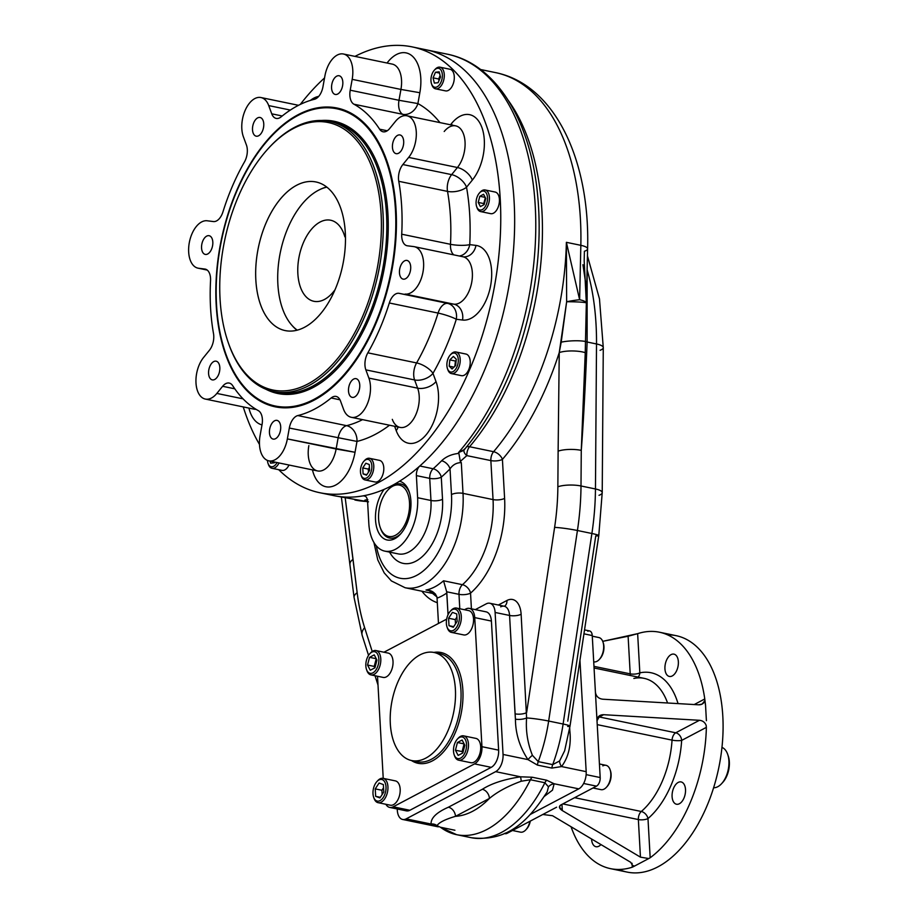 <?xml version="1.0" encoding="UTF-8"?>
<svg xmlns="http://www.w3.org/2000/svg" width="918" height="918" viewBox="0 0 918 918"><rect width="100%" height="100%" fill="white"/><g stroke="black" fill="none" stroke-linecap="round" stroke-linejoin="round"><path stroke-width="1.38" d="M399.525 481.261A30.007 17.04 101.7 0 1 408.028 520.827A30.007 17.04 101.7 0 1 380.373 535.412A30.007 17.04 101.7 0 1 384.091 489.409A30.007 17.04 101.7 0 0 377.436 529.847A30.007 17.04 101.7 0 0 400.328 534.253L400.328 534.253A30.007 17.04 101.7 0 0 409.141 491.704L409.141 491.704A30.007 17.04 101.7 0 0 399.525 481.261M419.044 48.677A227.653 129.266 101.7 0 1 514.654 220.32A227.653 129.266 101.7 0 1 419.813 466A8.273 4.705 101.7 0 0 416.382 475.604L417.621 497.717A41.39 23.501 101.7 0 1 395.383 549.32A41.39 23.501 101.7 0 1 368.818 523.478L367.579 501.366A8.273 4.705 101.7 0 0 363.31 495.823L365.364 496.248L363.31 495.823A227.653 129.266 101.7 0 1 326.888 493.85M388.234 489.696A27.597 15.663 101.7 0 1 393.719 485.186A27.597 15.663 101.7 0 1 409.462 492.702A27.597 15.663 101.7 0 0 388.635 489.248L387.844 490.109A26.209 14.883 101.7 0 1 409.508 502.616A26.209 14.883 101.7 0 1 387.511 536.089A26.209 14.883 101.7 0 1 385.135 493.609A26.209 14.883 101.7 0 1 409.508 502.616A26.209 14.883 101.7 0 1 398.251 533.369A26.209 14.883 101.7 0 1 380.155 527.276A26.209 14.883 101.7 0 1 387.844 490.109M380.155 527.276L380.534 528.366A27.597 15.663 101.7 0 0 401.028 533.461A27.597 15.663 101.7 0 1 380.35 527.804M489.776 603.241A13.793 7.837 101.7 0 1 495.112 612.455L509.57 615.45L515.434 719.173A8.273 2.765 175.5 0 0 526.599 717.956C525.635 730.739 527.575 743.201 532.406 755.307L538.246 761.619A8.273 4.705 101.7 0 0 537.432 765.096L527.965 759.611C519.691 747.045 515.514 733.574 515.434 719.173L515.078 713.837A8.273 2.892 176.8 0 0 526.622 712.632A8.273 2.892 176.8 0 1 515.078 713.837L509.57 615.45A13.793 7.837 -78.3 0 0 504.234 606.236L489.776 603.241A13.793 7.837 101.7 0 0 486.265 603.837L475.317 609.621L486.265 603.837A13.793 7.837 101.7 0 1 495.112 612.455L503.053 754.447L527.965 759.611L537.432 765.096L551.89 768.091A8.273 4.705 101.7 0 1 552.705 764.614L559.624 760.942A8.273 5.439 48.8 0 0 561.552 766.564C568.644 756.994 571.386 744.946 569.803 730.43L569.711 728.008L569.803 730.43A8.273 3.006 -1.9 0 1 569.332 730.303A8.273 3.006 -1.9 0 0 569.803 730.43C571.386 744.946 568.644 756.994 561.552 766.564L586.177 771.659A13.793 7.837 101.7 0 1 578.776 788.86L530.375 814.404L578.776 788.86L554.139 783.765L552.475 790.168L544.42 796.319L552.475 790.168L554.139 783.765L578.776 788.86A13.793 7.837 101.7 0 0 586.177 771.659L579.958 660.249L586.177 771.659L561.552 766.564L551.89 768.091A8.273 4.705 101.7 0 1 552.705 764.614L538.246 761.619A118.651 67.381 -78.3 0 0 548.654 721.043A16.558 1.297 -171.4 0 0 526.599 717.956L521.126 614.257A22.078 12.531 -78.3 0 0 506.954 600.475L498.348 605.019L506.954 600.475A8.273 6.174 62.2 0 1 504.418 606.259A8.273 6.174 62.2 0 0 506.954 600.475A22.078 12.531 -78.3 0 1 521.126 614.257A8.273 2.892 176.8 0 1 509.57 615.45A13.793 7.837 -78.3 0 0 504.234 606.236A13.793 7.837 -78.3 0 0 500.712 606.832M547.185 791.832L548.459 786.852L547.185 791.844C528.481 820.646 507.849 842.254 471.095 837.675L456.636 834.68A118.651 67.381 -78.3 0 0 530.432 779.749L521.24 781.218C507.826 786.152 497.223 791.89 489.432 798.43A102.093 57.972 -78.3 0 1 455.5 816.332A8.273 6.174 -117.8 0 0 448.397 807.209A8.273 6.174 -117.8 0 1 455.5 816.332C445.138 819.372 438.976 822.482 437.025 825.672A8.273 7.608 147.5 0 0 431.081 824.031A8.273 7.608 147.5 0 1 437.025 825.672L440.456 827.244A118.651 67.381 -78.3 0 0 456.636 834.68A118.651 67.381 -78.3 0 0 530.432 779.749A8.273 4.705 101.7 0 1 532.211 777.225L520.552 776.812A8.273 0.585 -94.7 0 1 521.24 781.218A8.273 0.585 -94.7 0 0 520.552 776.812L495.64 771.648L406.169 818.867L431.081 824.031L438.494 826.682L431.081 824.031C430.749 818.041 436.532 812.43 448.397 807.209L482.329 789.296C491.371 783.49 504.108 779.325 520.552 776.812L495.64 771.648A13.793 7.837 101.7 0 0 503.053 754.447L527.965 759.611C519.691 747.045 515.514 733.574 515.434 719.173A8.273 2.765 175.5 0 0 526.599 717.956L521.126 614.257A8.273 2.892 176.8 0 1 509.57 615.45L495.112 612.455L503.053 754.447A13.793 7.837 101.7 0 1 495.64 771.648L406.169 818.867A13.793 7.837 101.7 0 1 397.31 810.261L397.242 808.987L397.31 810.261A13.793 7.837 101.7 0 0 402.658 819.476A13.793 7.837 101.7 0 0 406.169 818.867L431.081 824.031C430.749 818.041 436.532 812.43 448.397 807.209L482.329 789.296C491.371 783.49 504.108 779.325 520.552 776.812L532.211 777.225L546.669 780.22L554.139 783.765A8.273 7.608 147.5 0 0 548.459 786.852L544.89 782.744L530.432 779.749A8.273 4.705 101.7 0 1 532.211 777.225L546.669 780.22L554.139 783.765A8.273 7.608 147.5 0 0 548.459 786.852L544.89 782.744A8.273 4.705 101.7 0 1 546.669 780.22A8.273 4.705 101.7 0 0 544.89 782.744L530.432 779.749L521.24 781.218C507.826 786.152 497.223 791.89 489.432 798.43A8.273 6.174 -117.8 0 0 482.329 789.296A8.273 6.174 -117.8 0 1 489.432 798.43L455.5 816.332C445.138 819.372 438.976 822.482 437.025 825.672L437.416 826.234M373.901 542.423L377.78 559.9L384.194 572.866L391.366 580.91L405.09 587.727A73.119 41.528 101.7 0 0 463.016 493.368A8.273 2.892 176.8 0 0 451.472 494.561L450.027 468.891A235.926 133.971 101.7 0 1 441.283 477.176A235.926 133.971 101.7 0 0 450.027 468.891L451.472 494.561A8.273 2.892 176.8 0 1 463.016 493.368L461.306 462.649L463.016 493.368L493.046 499.587L490.866 460.595L493.046 499.587A8.273 2.892 176.8 0 0 504.602 498.394A81.404 46.221 -78.3 0 1 470.544 593.131A8.273 5.451 48.9 0 0 462.454 584.697A73.119 41.528 -78.3 0 0 493.046 499.587A8.273 2.892 176.8 0 0 504.602 498.394L502.421 459.402A8.273 2.892 -3.2 0 1 490.866 460.595L466.837 455.615L460.308 461.433L461.306 462.649C456.613 462.638 452.849 464.726 450.027 468.891A8.273 5.141 44.8 0 0 441.604 460.779C445.987 456.613 451.748 454.146 458.885 453.377L460.308 461.433L461.306 462.649C456.613 462.638 452.849 464.726 450.027 468.891A8.273 5.141 44.8 0 0 441.604 460.779C445.987 456.613 451.748 454.146 458.885 453.377L460.308 461.433L466.837 455.615A8.273 4.774 -155.7 0 1 464.038 449.992A8.273 4.774 -155.7 0 0 466.837 455.615A8.273 4.705 -78.3 0 1 469.568 446.733A219.368 124.573 -78.3 0 0 508.595 100.877A219.368 124.573 -78.3 0 1 469.568 446.733L493.597 451.702L469.568 446.733A8.273 4.728 -139.6 0 0 466.298 446.986A8.273 4.728 -139.6 0 1 469.568 446.733A8.273 4.705 -78.3 0 0 466.837 455.615L490.866 460.595A8.273 4.705 -78.3 0 1 493.597 451.702A219.368 124.573 -78.3 0 0 566.383 242.329L566.647 301.747L559.246 352.581A16.558 4.383 -179.2 0 1 585.248 352.673L581.266 450.359A16.558 4.521 -179.6 0 0 558.121 451.163L559.246 352.581L561.196 342.173A16.558 3.133 177.3 0 1 585.477 341.485L585.248 352.673A16.558 4.383 -179.2 0 0 559.246 352.581A227.653 129.266 -78.3 0 1 502.421 459.402A8.273 4.728 40.4 0 0 493.597 451.702A8.273 4.705 -78.3 0 0 490.866 460.595A8.273 2.892 -3.2 0 0 502.421 459.402A8.273 4.728 40.4 0 0 493.597 451.702A219.368 124.573 -78.3 0 0 566.383 242.329L579.625 299.727A16.558 1.733 169.6 0 0 566.647 301.747A16.558 1.147 -179.5 0 1 586.338 302.951L585.477 341.485A16.558 3.133 177.3 0 0 561.196 342.173L566.647 301.747A16.558 1.733 169.6 0 1 579.625 299.727A16.558 4.2 1.3 0 1 586.338 302.951A16.558 1.147 -179.5 0 0 566.647 301.747L566.383 242.329L580.842 245.324L579.625 299.727L566.383 242.329L580.842 245.324L579.625 299.727A16.558 4.2 1.3 0 1 586.338 302.951L585.248 352.673L581.266 450.359A16.558 4.521 -179.6 0 0 558.121 451.163L559.246 352.581A227.653 129.266 -78.3 0 1 502.421 459.402L504.602 498.394A81.404 46.221 -78.3 0 1 470.544 593.131L471.416 608.806L470.544 593.131A8.273 2.892 176.8 0 1 458.989 594.336A8.273 2.892 176.8 0 0 470.544 593.131A8.273 5.451 48.9 0 0 462.454 584.697A8.273 4.705 101.7 0 0 458.989 594.336L459.792 608.749L458.989 594.336L446.676 591.777L446.825 592.994A81.404 46.221 -78.3 0 1 437.06 598.146L436.911 596.93C434.96 592.385 431.322 590.079 426.009 590.033A73.119 41.528 -78.3 0 0 443.543 580.784L446.676 591.777L443.543 580.784L462.454 584.697L443.543 580.784A73.119 41.528 -78.3 0 1 426.009 590.033L431.288 591.135L426.009 590.033L428.775 590.377L436.911 596.93L437.06 598.146A81.404 46.221 -78.3 0 0 446.825 592.994L448.041 614.75L446.676 591.777L458.989 594.336A8.273 4.705 101.7 0 1 462.454 584.697A73.119 41.528 -78.3 0 0 493.046 499.587L463.016 493.368A73.119 41.528 101.7 0 1 405.09 587.727L435.109 593.946A73.119 41.528 -78.3 0 0 435.499 594.015A73.119 41.528 -78.3 0 1 435.109 593.946M438.46 623.46A8.273 4.705 -78.3 0 0 438.437 622.748L437.06 598.146L438.437 622.748A8.273 4.705 -78.3 0 1 438.46 623.46M527.965 759.611A8.273 1.595 139.5 0 1 532.406 755.307L538.246 761.619A118.651 67.381 -78.3 0 0 548.654 721.043A16.558 1.297 -171.4 0 0 526.599 717.956C525.635 730.739 527.575 743.201 532.406 755.307A8.273 1.595 139.5 0 0 527.965 759.611M564.65 750.752L559.624 760.942L564.65 750.752L569.998 726.149A16.558 1.297 8.6 0 0 563.113 724.027A118.651 67.381 -78.3 0 1 552.705 764.614L559.624 760.942A8.273 5.439 48.8 0 0 561.552 766.564L551.89 768.091L537.432 765.096A8.273 4.705 101.7 0 1 538.246 761.619L552.705 764.614A118.651 67.381 -78.3 0 0 563.113 724.027L548.654 721.043L577.433 530.501A16.558 1.297 -171.4 0 0 554.61 527.391A171.081 97.147 -78.3 0 0 557.857 486.792L558.121 451.163L557.857 486.792A16.558 4.521 -179.6 0 1 581.002 485.978A16.558 4.521 -179.6 0 0 557.857 486.792A171.081 97.147 -78.3 0 1 554.61 527.391L526.622 712.632L554.61 527.391A16.558 1.297 -171.4 0 1 577.433 530.501A187.639 106.545 -78.3 0 0 581.002 485.978L581.266 450.359C583.24 425.573 585.202 389.473 587.13 342.024L596.516 343.963A202.809 115.163 -78.3 0 0 587.13 269.812A202.809 115.163 -78.3 0 1 596.516 343.963L587.13 342.024L587.13 269.926L587.13 342.024A8.273 2.444 -177.7 0 1 585.477 341.485A8.273 2.444 -177.7 0 0 587.13 342.024C585.202 389.473 583.24 425.573 581.266 450.359L581.002 485.978L595.461 488.973L596.516 343.963A16.558 4.521 -179.6 0 1 603.275 347.658A16.558 4.521 -179.6 0 0 596.516 343.963L595.461 488.973L581.002 485.978A187.639 106.545 -78.3 0 1 577.433 530.501L591.892 533.496A187.639 106.545 -78.3 0 0 595.461 488.973A16.558 4.521 -179.6 0 1 602.219 492.668A16.558 4.521 -179.6 0 0 595.461 488.973A187.639 106.545 -78.3 0 1 591.892 533.496L577.433 530.501L548.654 721.043L563.113 724.027A16.558 1.297 8.6 0 1 569.998 726.149A16.558 1.297 8.6 0 1 567.668 726.459M454.915 830.239L440.456 827.244L454.915 830.239M421.901 591.203A81.404 46.221 -78.3 0 0 437.312 602.69A81.404 46.221 -78.3 0 1 421.901 591.203M345.225 497.992L357.159 592.718A171.081 97.147 -78.3 0 0 364.63 627.66L372.215 651.47L364.63 627.66A16.558 9.593 -17.7 0 0 362.197 635.451A16.558 9.593 -17.7 0 1 364.63 627.66A171.081 97.147 -78.3 0 1 357.159 592.718A16.558 6.988 -7 0 0 354.073 597.515A16.558 6.988 -7 0 1 357.159 592.718L353.04 559.406A16.558 6.988 -7 0 0 349.953 564.191A16.558 6.988 -7 0 1 353.04 559.406L345.225 497.992M567.772 721.158L595.759 535.905A16.558 1.297 -171.4 0 0 598.777 535.619A16.558 1.297 -171.4 0 0 591.892 533.496L563.113 724.027L591.892 533.496A16.558 1.297 -171.4 0 1 598.777 535.619L569.998 726.149M471.095 837.675A118.651 67.381 -78.3 0 0 544.89 782.744A118.651 67.381 -78.3 0 1 471.095 837.675M437.025 825.672L456.636 834.68M455.5 816.332A102.093 57.972 -78.3 0 0 489.432 798.43L455.5 816.332M599.006 495.307A16.558 4.521 -179.6 0 0 602.219 492.668L598.777 535.619M600.062 350.297A16.558 4.521 -179.6 0 0 603.275 347.658L599.477 298.878L587.44 255.87M367.452 501.641L367.452 501.641C363.654 500.643 363.78 500 367.831 499.713C363.78 500 363.654 500.643 367.452 501.641L365.926 501.423A227.653 129.266 101.7 0 1 354.899 499.989A227.653 129.266 101.7 0 0 365.926 501.423L367.452 501.641L365.926 501.423M319.877 492.748A227.653 129.266 101.7 0 1 278.705 469.683A227.653 129.266 101.7 0 0 494.274 287.518A227.653 129.266 101.7 0 0 354.968 56.388A227.653 129.266 101.7 0 1 412.171 46.898A227.653 129.266 101.7 0 1 492.599 296.021A227.653 129.266 101.7 0 1 319.877 492.748L333.773 495.617A227.653 129.266 101.7 0 0 506.506 298.901A227.653 129.266 101.7 0 0 426.067 49.779A227.653 129.266 101.7 0 1 514.619 226.333A227.653 129.266 101.7 0 1 419.813 466L433.158 468.765A8.273 4.705 -78.3 0 0 429.727 478.37L416.382 475.604A8.273 4.705 101.7 0 1 419.813 466L433.158 468.765A227.653 129.266 101.7 0 0 441.604 460.779A227.653 129.266 101.7 0 1 433.158 468.765A8.273 4.705 -78.3 0 0 429.727 478.37L430.967 500.482A8.273 2.892 -3.2 0 0 442.522 499.289L441.283 477.176A8.273 5.428 48.4 0 0 433.158 468.765A8.273 5.428 48.4 0 1 441.283 477.176A8.273 2.892 -3.2 0 1 429.727 478.37A8.273 2.892 -3.2 0 0 441.283 477.176L442.522 499.289A49.664 28.206 101.7 0 1 423.646 555.31A49.664 28.206 101.7 0 1 389.576 552.108A49.664 28.206 101.7 0 0 423.646 555.31A49.664 28.206 101.7 0 0 442.522 499.289A8.273 2.892 -3.2 0 1 430.967 500.482A41.39 23.501 101.7 0 1 398.171 553.887A41.39 23.501 101.7 0 0 430.967 500.482L417.621 497.717A41.39 23.501 101.7 0 1 384.826 551.133A41.39 23.501 101.7 0 1 368.818 523.478L367.579 501.366A8.273 4.705 101.7 0 0 364.377 495.835L364.377 495.835A8.273 4.705 101.7 0 0 363.31 495.823A227.653 129.266 101.7 0 1 333.773 495.617L366.511 501.503M451.472 494.561A64.845 36.823 101.7 0 1 420.169 573.268A64.845 36.823 101.7 0 1 376.3 545.808A64.845 36.823 101.7 0 0 420.169 573.268A64.845 36.823 101.7 0 0 451.472 494.561M412.171 46.898L447.192 54.151A227.653 129.266 101.7 0 1 535.642 215.443A227.653 129.266 101.7 0 1 458.53 452.54L458.885 453.377L458.53 452.54L463.67 450.451L464.864 448.684M463.67 450.451C496.397 411.344 519.026 361.841 531.556 301.942C538.969 264.786 540.954 228.834 537.523 194.088C530.478 120.269 495.904 63.778 447.192 54.151A227.653 129.266 101.7 0 1 535.642 215.443A227.653 129.266 101.7 0 1 458.53 452.54L464.175 449.636M586.338 302.951L584.181 260.907L584.399 251.257A16.558 4.2 1.3 0 0 587.6 248.87C590.194 160.65 555.172 84.685 495.559 72.614A219.368 124.573 -78.3 0 1 580.842 245.324A16.558 4.2 1.3 0 1 587.6 248.87L586.338 302.951M480.573 69.516L495.559 72.614A219.368 124.573 -78.3 0 1 580.842 245.324A16.558 4.2 1.3 0 1 587.6 248.87M429.727 478.37L430.967 500.482L417.621 497.717L416.382 475.604L429.727 478.37M432.493 760.827A56.572 32.119 -78.3 0 0 463.005 696.131A56.572 32.119 -78.3 0 0 433.812 652.434A56.572 32.119 -78.3 0 1 463.005 696.131A56.572 32.119 -78.3 0 1 432.493 760.827A56.572 32.119 -78.3 0 1 411.436 760.517A56.572 32.119 -78.3 0 0 432.493 760.827M383.231 778.372L377.516 676.245L383.231 778.372M389.68 807.415A13.793 7.837 -78.3 0 1 385.904 804.294A13.793 7.837 -78.3 0 0 393.191 806.819L409.876 810.273A13.793 7.837 -78.3 0 1 406.353 810.869L389.68 807.415A13.793 7.837 -78.3 0 0 393.191 806.819L409.876 810.273L491.21 767.345A13.793 7.837 -78.3 0 0 498.623 750.144L481.95 746.69L498.623 750.144L491.405 621.061A13.793 7.837 -78.3 0 0 486.07 611.836L469.396 608.393A13.793 7.837 -78.3 0 0 465.874 608.99A13.793 7.837 -78.3 0 1 474.732 617.607L481.95 746.69A13.793 7.837 -78.3 0 1 474.537 763.891L393.191 806.819L474.537 763.891A13.793 7.837 -78.3 0 0 481.95 746.69L474.732 617.607A13.793 7.837 -78.3 0 0 469.396 608.393M384.539 651.918L446.664 619.134L384.539 651.918A13.793 7.837 -78.3 0 0 383.999 652.228A13.793 7.837 -78.3 0 1 384.539 651.918M464.485 609.724L465.874 608.99L464.485 609.724M439.607 653.627A55.183 31.338 -78.3 0 1 460.802 702.132A55.183 31.338 -78.3 0 1 431.311 759.312A55.183 31.338 -78.3 0 1 417.231 761.71A55.183 31.338 -78.3 0 0 431.311 759.312A55.183 31.338 -78.3 0 0 460.802 702.132A55.183 31.338 -78.3 0 0 439.607 653.627L434.053 652.48A55.183 31.338 101.7 0 1 453.549 712.873A55.183 31.338 101.7 0 1 411.677 760.563A55.183 31.338 101.7 0 1 390.471 712.07A55.183 31.338 101.7 0 1 419.974 654.89A55.183 31.338 101.7 0 1 452.482 717.463A55.183 31.338 101.7 0 1 396.128 747.206A55.183 31.338 101.7 0 1 419.974 654.89A55.183 31.338 101.7 0 1 434.053 652.48M474.732 617.607L491.405 621.061L474.732 617.607M474.537 763.891L491.21 767.345L474.537 763.891M727.951 755.193A18.624 10.58 101.7 0 1 722.202 782.985M721.961 747.401A20.701 11.75 101.7 0 1 728.215 769.732A20.701 11.75 101.7 0 1 713.619 787.747A20.701 11.75 101.7 0 0 721.605 783.662A20.701 11.75 101.7 0 0 727.676 754.321A20.701 11.75 101.7 0 0 721.961 747.401M727.676 754.321L728.249 755.973A18.624 10.58 101.7 0 1 722.787 782.377L721.605 783.662M597.01 720.745L600.188 777.546A6.896 3.913 101.7 0 1 596.482 786.141L560.691 805.04L559.395 807.025L562.309 810.571L561.965 804.363L562.309 810.571C559.119 808.46 558.58 806.612 560.691 805.04L596.482 786.141L583.619 783.479L596.482 786.141A6.896 3.913 101.7 0 0 600.188 777.546L586.143 774.631L600.188 777.546L597.01 720.745L600.028 715.443L603.619 714.697L599.316 716.969A6.896 3.913 -78.3 0 0 597.125 719.242A6.896 3.913 -78.3 0 1 599.316 716.969A6.896 5.141 62.2 0 0 598.261 716.878A6.896 5.141 62.2 0 1 599.316 716.969L603.619 714.697C599.488 714.766 597.285 716.774 597.01 720.745L595.426 692.356C596.149 696.383 598.593 698.678 602.759 699.206C598.593 698.678 596.149 696.383 595.426 692.356L592.248 635.554L583.94 633.833L592.248 635.554L597.01 720.745M504.602 833.429A6.896 3.913 101.7 0 0 507.011 833.372L505.428 833.039L507.011 833.372L542.802 814.484L552.556 815.723L542.802 814.484L556.629 807.186L507.011 833.372A6.896 3.913 101.7 0 1 505.256 833.67L504.43 833.498M584.536 629.897L589.585 630.941A6.896 3.913 101.7 0 1 592.248 635.554A6.896 3.913 101.7 0 0 587.818 631.251M591.571 839.109A11.383 6.46 101.7 0 1 591.559 838.972A11.383 6.46 101.7 0 0 591.571 839.109A11.383 6.46 101.7 0 0 595.966 846.717A11.383 6.46 101.7 0 0 600.946 844.571A11.383 6.46 101.7 0 1 591.571 839.109M672.091 796.617A11.383 6.46 101.7 0 1 681.11 781.929A11.383 6.46 101.7 0 1 685.126 794.38A11.383 6.46 101.7 0 1 676.486 804.225A11.383 6.46 101.7 0 1 672.091 796.617A11.383 6.46 101.7 0 1 681.638 782.079A11.383 6.46 101.7 0 1 682.671 800.53A11.383 6.46 101.7 0 1 672.091 796.617M664.942 668.832A11.383 6.46 101.7 0 1 673.961 654.144A11.383 6.46 101.7 0 1 677.977 666.594A11.383 6.46 101.7 0 1 669.348 676.44A11.383 6.46 101.7 0 1 664.942 668.832A11.383 6.46 101.7 0 1 674.489 654.293A11.383 6.46 101.7 0 1 675.522 672.745A11.383 6.46 101.7 0 1 664.942 668.832M639.835 672.86A79.327 45.051 101.7 0 1 678.046 703.601A79.327 45.051 101.7 0 0 639.835 672.86A6.896 5.508 -102.1 0 1 638.09 677.105A6.896 5.508 -102.1 0 0 639.835 672.86A6.896 2.41 176.8 0 1 630.207 673.846L593.969 666.353L630.207 673.846A6.896 2.41 176.8 0 0 639.835 672.86L637.643 633.661A120.717 68.552 101.7 0 1 704.772 698.965L704.783 700.709L702.121 704.083L698.564 704.806L602.759 699.206L698.564 704.806C701.788 704.875 703.865 703.509 704.783 700.709L705.54 705.208L704.772 698.965L694.203 704.554L704.772 698.965A120.717 68.552 101.7 0 0 659.434 632.215A120.717 68.552 101.7 0 0 637.643 633.661L639.835 672.86M633.856 678.448A72.43 41.126 101.7 0 1 644.092 678.345A72.43 41.126 101.7 0 1 667.581 702.993A72.43 41.126 101.7 0 0 644.092 678.345L594.061 667.994M630.459 675.533A6.896 3.913 101.7 0 1 630.207 673.846L628.107 636.254L637.643 633.661L602.713 641.338L628.107 636.254L630.207 673.846A6.896 3.913 101.7 0 0 630.459 675.533M675.74 732.793A6.896 3.913 -78.3 0 0 672.045 740.126A6.896 1.377 -176.4 0 0 681.661 740.401A79.327 45.051 101.7 0 1 647.982 818.558L650.173 857.756L648.774 858.548L640.454 857.148L638.354 819.556A6.896 2.41 176.8 0 0 647.982 818.558L650.173 857.756L648.774 858.548L640.454 857.148L562.309 810.571L640.454 857.148L638.354 819.556L562.814 803.916L638.354 819.556A6.896 2.41 176.8 0 0 647.982 818.558A6.896 4.59 -130.4 0 0 641.292 811.489A6.896 4.59 -130.4 0 1 647.982 818.558A79.327 45.051 101.7 0 0 681.661 740.401A6.896 5.141 -117.8 0 0 675.74 732.793L599.316 716.969L675.74 732.793A6.896 3.913 -78.3 0 0 672.045 740.126A72.43 41.126 101.7 0 1 641.292 811.489A6.896 3.913 -78.3 0 0 638.354 819.556A6.896 3.913 -78.3 0 1 641.292 811.489L574.622 797.685L641.292 811.489A72.43 41.126 101.7 0 0 672.045 740.126A6.896 1.377 -176.4 0 0 681.661 740.401L706.367 727.366A120.717 68.552 101.7 0 1 650.173 857.756A120.717 68.552 101.7 0 0 706.367 727.366L681.661 740.401A6.896 5.141 -117.8 0 0 675.74 732.793L699.436 720.297C702.672 720.607 704.909 722.294 706.16 725.381L706.367 727.366L706.16 725.381C704.909 722.294 702.672 720.607 699.436 720.297L603.619 714.697L699.436 720.297L675.74 732.793M597.228 724.635L672.045 740.126L597.228 724.635M667.593 634.854A120.717 68.552 101.7 0 1 718.771 767.781A120.717 68.552 101.7 0 1 619.019 869.461M706.401 720.699L705.54 705.208L706.401 720.699M632.284 867.2L632.066 863.264L632.284 867.2A120.717 68.552 101.7 0 1 571.053 826.751A120.717 68.552 101.7 0 0 610.493 868.646A120.717 68.552 101.7 0 0 632.284 867.2L633.236 866.753L632.284 867.2M633.236 866.753L648.774 858.548L633.236 866.753L630.7 862.3L552.556 815.723L630.7 862.3L633.236 866.753L633.615 865.674M659.434 632.215L676.118 635.669A120.717 68.552 101.7 0 1 718.771 767.781A120.717 68.552 101.7 0 1 627.178 872.1L610.493 868.646M300.266 104.434A227.653 129.266 101.7 0 1 324.547 77.938A227.653 129.266 101.7 0 0 300.266 104.434M259.473 444.427A227.653 129.266 101.7 0 1 243.247 406.915A227.653 129.266 101.7 0 0 259.473 444.427M254.504 135.244A9.547 5.416 101.7 0 1 253.242 124.137A9.547 5.416 101.7 0 1 260.069 117.481A9.547 5.416 101.7 0 1 263.443 127.935A9.547 5.416 101.7 0 1 256.202 136.174A9.547 5.416 101.7 0 1 254.504 135.244A9.547 5.416 101.7 0 1 256.191 118.973A9.547 5.416 101.7 0 1 263.695 126.271A9.547 5.416 101.7 0 1 254.504 135.244M331.57 88.071A9.547 5.416 101.7 0 1 339.132 75.758A9.547 5.416 101.7 0 1 342.506 86.2A9.547 5.416 101.7 0 1 335.265 94.451A9.547 5.416 101.7 0 1 331.57 88.071A9.547 5.416 101.7 0 1 339.58 75.884A9.547 5.416 101.7 0 1 340.44 91.352A9.547 5.416 101.7 0 1 331.57 88.071M393.73 140.098A9.547 5.416 101.7 0 1 399.996 134.969A9.547 5.416 101.7 0 1 403.369 145.411A9.547 5.416 101.7 0 1 396.128 153.662A9.547 5.416 101.7 0 1 393.73 140.098A9.547 5.416 101.7 0 1 403.369 139.134A9.547 5.416 101.7 0 1 397.092 153.708A9.547 5.416 101.7 0 1 393.73 140.098M404.574 260.861A9.547 5.416 101.7 0 1 407.007 260.448A9.547 5.416 101.7 0 1 410.38 270.89A9.547 5.416 101.7 0 1 403.14 279.129A9.547 5.416 101.7 0 1 399.479 270.753A9.547 5.416 101.7 0 1 404.574 260.861A9.547 5.416 101.7 0 1 410.197 271.682A9.547 5.416 101.7 0 1 400.455 276.823A9.547 5.416 101.7 0 1 404.574 260.861M357.756 379.604A9.547 5.416 101.7 0 1 359.03 390.712A9.547 5.416 101.7 0 1 352.202 397.368A9.547 5.416 101.7 0 1 348.829 386.914A9.547 5.416 101.7 0 1 356.069 378.675A9.547 5.416 101.7 0 1 357.756 379.604A9.547 5.416 101.7 0 1 356.069 395.876A9.547 5.416 101.7 0 1 348.565 388.578A9.547 5.416 101.7 0 1 357.756 379.604M280.701 426.778A9.547 5.416 101.7 0 1 273.139 439.091A9.547 5.416 101.7 0 1 269.766 428.649A9.547 5.416 101.7 0 1 277.007 420.398A9.547 5.416 101.7 0 1 280.701 426.778A9.547 5.416 101.7 0 1 272.692 438.965A9.547 5.416 101.7 0 1 271.82 423.496A9.547 5.416 101.7 0 1 280.701 426.778M218.541 374.739A9.547 5.416 101.7 0 1 212.265 379.88A9.547 5.416 101.7 0 1 208.902 369.426A9.547 5.416 101.7 0 1 216.143 361.187A9.547 5.416 101.7 0 1 218.541 374.739A9.547 5.416 101.7 0 1 208.902 375.714A9.547 5.416 101.7 0 1 215.179 361.141A9.547 5.416 101.7 0 1 218.541 374.739M207.686 253.988A9.547 5.416 101.7 0 1 205.253 254.401A9.547 5.416 101.7 0 1 201.88 243.958A9.547 5.416 101.7 0 1 209.12 235.708A9.547 5.416 101.7 0 1 212.792 244.096A9.547 5.416 101.7 0 1 207.686 253.988A9.547 5.416 101.7 0 1 202.063 243.167A9.547 5.416 101.7 0 1 211.817 238.026A9.547 5.416 101.7 0 1 207.686 253.988M337.388 108.909A151.768 86.177 101.7 0 1 368.68 127.843M312.097 401.189A151.768 86.177 101.7 0 1 275.859 406.135M216.189 304.891A152.56 86.636 101.7 0 1 266.851 140.706A152.56 86.636 101.7 0 1 368.29 127.384A152.56 86.636 101.7 0 1 390.965 274.987A152.56 86.636 101.7 0 1 311.558 401.453A152.56 86.636 101.7 0 1 216.189 304.891A152.56 86.636 101.7 0 1 344.193 110.08A152.56 86.636 101.7 0 1 358.02 357.297A152.56 86.636 101.7 0 1 216.189 304.891M462.408 256.673A24.143 13.713 101.7 0 1 463.016 256.776A24.143 13.713 101.7 0 1 471.657 282.664A24.143 13.713 101.7 0 1 453.848 304.168L447.617 303.388A13.793 11.349 -82.9 0 1 456.292 319.257A175.912 99.89 101.7 0 1 432.975 373.351L436.004 381.578A13.793 8.388 159.8 0 1 417.644 388.176A24.143 13.713 101.7 0 1 415.728 414.913A24.143 13.713 101.7 0 1 400.076 427.409L351.319 417.311A24.143 13.713 101.7 0 0 366.959 404.815A24.143 13.713 101.7 0 0 368.875 378.09L417.644 388.176L414.615 379.949A13.793 7.837 101.7 0 1 416.6 362.931A13.793 5.669 -150.2 0 1 432.975 373.351A13.793 8.388 159.8 0 1 414.615 379.949L417.644 388.176L368.875 378.09L365.857 369.862A13.793 7.837 101.7 0 1 367.843 352.833L416.6 362.931A13.793 7.837 101.7 0 0 414.615 379.949L365.857 369.862A13.793 7.837 101.7 0 1 367.843 352.833A162.119 92.052 101.7 0 0 389.324 302.986L438.081 313.072A162.119 92.052 101.7 0 1 416.6 362.931A13.793 5.669 -150.2 0 1 432.975 373.351A13.793 8.388 159.8 0 1 414.615 379.949L365.857 369.862L368.875 378.09A24.143 13.713 101.7 0 1 362.828 411.666A24.143 13.713 101.7 0 1 343.539 409.256L340.521 401.028A13.793 7.837 101.7 0 0 331.146 397.976A162.119 92.052 101.7 0 1 297.811 415.567A13.793 7.837 101.7 0 0 289.319 428.052A13.793 7.837 101.7 0 1 297.811 415.567L346.579 425.665A13.793 10.97 -103.7 0 1 356.987 441.42L289.319 428.052L287.357 438.907L336.126 449.005L338.076 438.15A13.793 7.837 101.7 0 1 346.579 425.665A162.119 92.052 101.7 0 0 362.53 419.641A162.119 92.052 101.7 0 1 346.579 425.665A13.793 10.97 -103.7 0 1 356.987 441.42A175.912 99.89 101.7 0 0 389.507 425.218A175.912 99.89 101.7 0 1 356.987 441.42L289.319 428.052L287.357 438.907A24.143 13.713 101.7 0 1 269.444 460.951A24.143 13.713 101.7 0 1 260.092 435.499L262.043 424.644A13.793 7.837 101.7 0 0 258.325 410.633A162.119 92.052 101.7 0 1 232.667 385.663A13.793 7.837 101.7 0 0 222.626 386.294L234.79 388.819L222.626 386.294L216.843 393.42A24.143 13.713 101.7 0 1 197.554 391.011A24.143 13.713 101.7 0 1 203.612 357.435L209.396 350.309A13.793 7.837 101.7 0 0 213.504 333.544A162.119 92.052 101.7 0 1 210.543 280.644A13.793 7.837 101.7 0 0 204.863 269.043L198.621 268.263A24.143 13.713 101.7 0 1 189.269 242.822A24.143 13.713 101.7 0 1 207.181 220.779L213.424 221.559A13.793 7.837 101.7 0 0 222.948 211.863A162.119 92.052 101.7 0 1 244.429 162.016A13.793 7.837 101.7 0 0 246.414 144.987L243.385 136.759A24.143 13.713 101.7 0 1 249.444 103.183A24.143 13.713 101.7 0 1 268.722 105.593L271.751 113.821A13.793 7.837 101.7 0 0 281.115 116.873A162.119 92.052 101.7 0 1 314.449 99.282A13.793 7.837 101.7 0 0 322.952 86.797L324.903 75.942A24.143 13.713 101.7 0 1 342.816 53.898A24.143 13.713 101.7 0 1 352.179 79.35L350.217 90.205A13.793 7.837 101.7 0 0 353.935 104.216A162.119 92.052 101.7 0 1 379.604 129.186L387.258 130.769L379.604 129.186A13.793 7.837 101.7 0 0 389.634 128.554L395.428 121.428A24.143 13.713 101.7 0 1 414.706 123.838A24.143 13.713 101.7 0 1 408.659 157.414L402.864 164.54A13.793 7.837 101.7 0 0 398.756 181.305A162.119 92.052 101.7 0 1 401.717 234.205L450.486 244.303A13.793 2.949 -177 0 0 469.741 244.624L475.972 245.404A37.936 21.55 101.7 0 1 490.671 285.395A37.936 21.55 101.7 0 1 462.523 320.038L456.292 319.257A175.912 99.89 101.7 0 1 432.975 373.351L436.004 381.578A37.936 21.55 101.7 0 1 426.491 434.352A37.936 21.55 101.7 0 1 396.186 430.565L394.614 426.273L396.186 430.565A13.793 8.388 -20.2 0 0 398.102 426.996A13.793 8.388 -20.2 0 1 396.186 430.565A37.936 21.55 101.7 0 0 426.491 434.352A37.936 21.55 101.7 0 0 436.004 381.578A13.793 8.388 159.8 0 1 417.644 388.176A24.143 13.713 101.7 0 1 415.728 414.913A24.143 13.713 101.7 0 1 400.076 427.409A24.143 13.713 101.7 0 1 392.307 419.354M463.074 256.788A13.793 11.349 97.1 0 0 463.142 256.799L463.016 256.776A24.143 13.713 101.7 0 1 471.657 282.664A24.143 13.713 101.7 0 1 453.848 304.168L447.617 303.388A13.793 7.837 101.7 0 0 438.081 313.072A162.119 92.052 101.7 0 1 416.6 362.931L367.843 352.833A162.119 92.052 101.7 0 0 389.324 302.986A13.793 7.837 101.7 0 1 398.848 293.29L453.848 304.168A13.793 11.349 -82.9 0 1 462.523 320.038L456.292 319.257A13.793 11.349 -82.9 0 0 447.617 303.388L398.848 293.29A13.793 7.837 101.7 0 0 389.324 302.986L438.081 313.072A13.793 1.939 -162.7 0 1 456.292 319.257A13.793 1.939 -162.7 0 0 438.081 313.072A13.793 7.837 101.7 0 1 447.617 303.388L405.079 294.07L453.848 304.168A13.793 11.349 -82.9 0 1 462.523 320.038A37.936 21.55 101.7 0 0 490.671 285.395A37.936 21.55 101.7 0 0 475.972 245.404A13.793 11.349 97.1 0 1 463.142 256.799A13.793 11.349 97.1 0 0 475.972 245.404L469.741 244.624A175.912 99.89 101.7 0 0 466.528 187.226A175.912 99.89 101.7 0 1 469.741 244.624A13.793 2.949 -177 0 1 450.486 244.303A162.119 92.052 101.7 0 0 447.525 191.392A13.793 6.541 169.9 0 0 466.528 187.226L472.322 180.1L466.528 187.226A13.793 7.654 -140.9 0 0 451.633 174.638A13.793 7.654 -140.9 0 1 466.528 187.226A13.793 6.541 169.9 0 1 447.525 191.392A13.793 7.837 101.7 0 1 451.633 174.638L402.864 164.54A13.793 7.837 101.7 0 0 398.756 181.305L447.525 191.392A13.793 7.837 101.7 0 1 451.633 174.638L402.864 164.54L408.659 157.414L457.416 167.512A13.793 7.654 -140.9 0 1 472.322 180.1A37.936 21.55 101.7 0 0 481.835 127.327A37.936 21.55 101.7 0 0 451.53 123.54A37.936 21.55 101.7 0 1 481.835 127.327A37.936 21.55 101.7 0 1 472.322 180.1A13.793 7.654 -140.9 0 0 457.416 167.512L451.633 174.638L457.416 167.512A24.143 13.713 101.7 0 0 465.07 142.519A24.143 13.713 101.7 0 0 455.707 125.869A24.143 13.713 101.7 0 1 465.07 142.519A24.143 13.713 101.7 0 1 457.416 167.512L408.659 157.414A24.143 13.713 101.7 0 0 416.302 132.422A24.143 13.713 101.7 0 0 406.938 115.771A24.143 13.713 101.7 0 0 395.428 121.428L389.634 128.554A13.793 7.837 101.7 0 1 383.058 131.779A13.793 7.837 101.7 0 1 379.604 129.186A162.119 92.052 101.7 0 0 353.935 104.216A13.793 7.837 101.7 0 1 350.217 90.205L398.986 100.291L350.217 90.205L352.179 79.35L400.936 89.436L398.986 100.291A13.793 7.837 101.7 0 0 402.704 114.302A162.119 92.052 101.7 0 1 404.976 115.622A162.119 92.052 101.7 0 0 402.704 114.302A13.793 7.837 101.7 0 1 398.986 100.291L417.897 103.573A175.912 99.89 101.7 0 1 439.963 122.61A175.912 99.89 101.7 0 0 417.897 103.573A13.793 11.188 -61.3 0 1 402.704 114.302A13.793 11.188 -61.3 0 0 417.897 103.573L398.986 100.291L400.936 89.436L419.847 92.718L417.897 103.573L419.847 92.718L400.936 89.436A24.143 13.713 101.7 0 0 392.204 64.088A24.143 13.713 101.7 0 1 400.936 89.436L352.179 79.35A24.143 13.713 101.7 0 0 343.435 54.001A24.143 13.713 101.7 0 0 324.903 75.942L322.952 86.797A13.793 7.837 101.7 0 1 314.449 99.282A162.119 92.052 101.7 0 0 281.115 116.873A13.793 7.837 101.7 0 1 276.192 118.422A13.793 7.837 101.7 0 1 271.751 113.821L282.216 115.989L271.751 113.821L268.722 105.593L290.352 110.068L268.722 105.593A24.143 13.713 101.7 0 0 260.953 97.537A24.143 13.713 101.7 0 0 245.313 110.034A24.143 13.713 101.7 0 0 243.385 136.759L246.414 144.987A13.793 7.837 101.7 0 1 244.429 162.016A162.119 92.052 101.7 0 0 222.948 211.863A13.793 7.837 101.7 0 1 213.424 221.559L207.181 220.779A24.143 13.713 101.7 0 0 189.372 242.283A24.143 13.713 101.7 0 0 198.013 268.171A24.143 13.713 101.7 0 0 198.621 268.263L207.181 270.041L198.621 268.263L204.863 269.043A13.793 7.837 101.7 0 1 205.207 269.1A13.793 7.837 101.7 0 1 210.543 280.644A162.119 92.052 101.7 0 0 213.504 333.544A13.793 7.837 101.7 0 1 209.396 350.309L203.612 357.435A24.143 13.713 101.7 0 0 195.97 382.427A24.143 13.713 101.7 0 0 205.334 399.066A24.143 13.713 101.7 0 0 216.843 393.42L243.063 398.848L216.843 393.42L222.626 386.294A13.793 7.837 101.7 0 1 229.202 383.07A13.793 7.837 101.7 0 1 232.667 385.663A162.119 92.052 101.7 0 0 258.325 410.633A13.793 7.837 101.7 0 1 262.043 424.644L260.092 435.499A24.143 13.713 101.7 0 0 268.825 460.847A24.143 13.713 101.7 0 0 287.357 438.907L355.036 452.287A37.936 21.55 101.7 0 1 334.014 485.84A37.936 21.55 101.7 0 1 312.441 469.878A37.936 21.55 101.7 0 0 334.014 485.84A37.936 21.55 101.7 0 0 355.036 452.287L356.987 441.42L355.036 452.287L336.126 449.005A24.143 13.713 101.7 0 1 317.594 470.945A24.143 13.713 101.7 0 1 308.85 445.62M413.639 246.575A24.143 13.713 101.7 0 1 422.991 272.026A24.143 13.713 101.7 0 1 405.079 294.07A24.143 13.713 101.7 0 0 422.888 272.566A24.143 13.713 101.7 0 0 414.259 246.678A24.143 13.713 101.7 0 0 413.639 246.575L407.408 245.806A13.793 7.837 101.7 0 1 401.717 234.205L450.486 244.303A13.793 7.837 101.7 0 0 453.802 254.871A13.793 7.837 101.7 0 1 450.486 244.303A162.119 92.052 101.7 0 0 447.525 191.392L398.756 181.305A162.119 92.052 101.7 0 1 401.717 234.205A13.793 7.837 101.7 0 0 407.053 245.737L407.053 245.737A13.793 7.837 101.7 0 0 407.408 245.806L413.639 246.575M450.509 124.802L451.53 123.54A13.793 7.654 39.1 0 1 451.989 125.1A13.793 7.654 39.1 0 0 451.53 123.54L450.509 124.802M444.197 131.515A24.143 13.713 101.7 0 1 455.707 125.869L455.948 125.927M459.31 256.007A13.793 11.349 97.1 0 0 469.741 244.624A13.793 11.349 97.1 0 1 459.31 256.007M387.052 63.021A37.936 21.55 101.7 0 1 412.4 56.182A37.936 21.55 101.7 0 1 419.847 92.718A37.936 21.55 101.7 0 0 412.4 56.182A37.936 21.55 101.7 0 0 387.052 63.021M310.445 100.383A37.936 21.55 101.7 0 1 318.695 96.39A37.936 21.55 101.7 0 0 310.445 100.383M262.009 424.885A37.936 21.55 101.7 0 1 248.939 408.097A37.936 21.55 101.7 0 0 262.009 424.885M254.343 409.21L254.091 409.164A24.143 13.713 101.7 0 0 256.053 409.325A24.143 13.713 101.7 0 1 254.091 409.164L205.334 399.066M353.935 104.216L402.704 114.302L353.935 104.216M317.846 470.991L317.594 470.945A24.143 13.713 101.7 0 0 336.126 449.005L338.076 438.15A13.793 7.837 101.7 0 1 346.579 425.665L297.811 415.567A162.119 92.052 101.7 0 0 331.146 397.976A13.793 7.837 101.7 0 1 336.08 396.427A13.793 7.837 101.7 0 1 340.521 401.028L343.539 409.256A24.143 13.713 101.7 0 0 351.319 417.311M331.146 397.976L339.981 399.8L331.146 397.976M326.865 187.146A75.287 42.756 -78.3 0 0 319.579 189.693A75.287 42.756 -78.3 0 0 280.392 252.094A75.287 42.756 -78.3 0 0 291.591 324.938A75.287 42.756 -78.3 0 0 297.26 330.147A75.287 42.756 -78.3 0 1 280.392 252.094A75.287 42.756 -78.3 0 1 326.865 187.146M326.659 186.997A75.884 43.089 -78.3 0 0 320.393 189.292A75.884 43.089 -78.3 0 0 319.992 189.498M291.878 325.27A75.884 43.089 -78.3 0 0 292.176 325.615A75.884 43.089 -78.3 0 0 297.007 330.216M344.881 236.855L345.455 236.557L344.881 236.855A41.39 23.501 101.7 0 0 330.652 220.228L330.652 220.228A41.39 23.501 101.7 0 0 299.245 255.996A41.39 23.501 101.7 0 0 313.864 301.288A41.39 23.501 101.7 0 0 335.024 289.755A41.39 23.501 101.7 0 1 300.714 287.942A41.39 23.501 101.7 0 1 311.718 228.961A41.39 23.501 101.7 0 1 344.881 236.855M333.131 122.117A137.964 78.34 101.7 0 1 381.888 273.105A137.964 78.34 101.7 0 1 277.202 392.33A137.964 78.34 101.7 0 0 381.888 273.105A137.964 78.34 101.7 0 0 333.131 122.117L329.654 121.394A137.964 78.34 101.7 0 1 378.4 272.382A137.964 78.34 101.7 0 1 273.713 391.607A137.964 78.34 101.7 0 1 228.318 342.804M268.618 148.165A137.964 78.34 101.7 0 1 294.471 127.418A137.964 78.34 101.7 0 1 329.654 121.394M321.38 120.476A139.008 78.937 101.7 0 1 383.288 273.392A139.008 78.937 101.7 0 1 265.761 389.175A139.008 78.937 101.7 0 0 383.288 273.392A139.008 78.937 101.7 0 0 321.38 120.476M268.217 148.601L269.008 147.741A137.964 78.34 101.7 0 1 294.471 127.418A137.964 78.34 101.7 0 1 381.509 197.967A137.964 78.34 101.7 0 1 328.621 371.124A137.964 78.34 101.7 0 1 228.513 343.355L228.134 342.253A136.587 77.56 101.7 0 1 268.217 148.601A136.587 77.56 101.7 0 1 293.427 128.486A136.587 77.56 101.7 0 1 379.593 198.311A136.587 77.56 101.7 0 1 327.233 369.747A136.587 77.56 101.7 0 1 228.134 342.253M293.427 128.486A136.587 77.56 101.7 0 1 373.878 283.364A136.587 77.56 101.7 0 1 234.411 356.976A136.587 77.56 101.7 0 1 293.427 128.486M304.546 327.267A75.884 43.089 -78.3 0 0 337.331 200.331A75.884 43.089 -78.3 0 0 259.84 241.227A75.884 43.089 -78.3 0 0 304.546 327.267A75.884 43.089 -78.3 0 0 345.099 248.652A75.884 43.089 -78.3 0 0 315.953 181.971A75.884 43.089 -78.3 0 0 258.383 247.539A75.884 43.089 -78.3 0 0 285.188 330.583A75.884 43.089 -78.3 0 0 304.546 327.267M313.933 399.387A151.768 86.177 -78.3 0 0 395.061 242.157A151.768 86.177 -78.3 0 0 336.768 108.783A151.768 86.177 -78.3 0 0 221.605 239.931A151.768 86.177 -78.3 0 0 275.239 406.008A151.768 86.177 -78.3 0 0 313.933 399.387A151.768 86.177 -78.3 0 0 379.513 145.503A151.768 86.177 -78.3 0 0 224.543 227.297A151.768 86.177 -78.3 0 0 313.933 399.387M366.695 669.968A12.416 7.046 -78.3 0 0 370.952 674.891A12.416 7.046 -78.3 0 0 380.786 658.86A12.416 7.046 -78.3 0 0 375.99 650.564A12.416 7.046 -78.3 0 0 370.126 653.398M370.952 674.891L383.185 677.415A12.416 7.046 -78.3 0 0 393.019 661.396A12.416 7.046 -78.3 0 0 388.222 653.1L375.99 650.564M374.934 667.788L374.223 666.422L376.231 658.711L369.529 657.345L374.234 654.867L376.942 660.076L374.957 667.776L370.252 670.255L367.544 665.034L369.529 657.345L374.234 654.867L376.942 660.076L374.957 667.776L374.223 666.422L367.544 665.034L369.529 657.345L376.231 658.711L374.223 666.422L367.544 665.034L370.252 670.255L374.957 667.776M366.5 669.452L366.879 670.542A12.416 7.046 -78.3 0 0 376.621 672.274A12.416 7.046 -78.3 0 0 380.155 655.222A12.416 7.046 -78.3 0 0 370.528 652.939L369.747 653.8A11.039 6.265 -78.3 0 0 365.846 665.929A11.039 6.265 -78.3 0 0 366.5 669.452A11.039 6.265 -78.3 0 0 375.164 670.989A11.039 6.265 -78.3 0 0 378.296 655.819A11.039 6.265 -78.3 0 0 369.747 653.8M365.846 665.929A11.039 6.265 -78.3 0 0 376.105 669.727A11.039 6.265 -78.3 0 0 375.106 651.837A11.039 6.265 -78.3 0 0 365.846 665.929M447.215 627.464A12.416 7.046 -78.3 0 0 451.472 632.387A12.416 7.046 -78.3 0 0 454.639 631.848A12.416 7.046 -78.3 0 0 461.272 618.984A12.416 7.046 -78.3 0 0 456.51 608.072A12.416 7.046 -78.3 0 0 453.343 608.611A12.416 7.046 -78.3 0 0 450.646 610.906M451.472 632.387L463.705 634.923A12.416 7.046 -78.3 0 0 466.872 634.384A12.416 7.046 -78.3 0 0 473.504 621.52A12.416 7.046 -78.3 0 0 468.742 610.608L456.51 608.072M455.259 619.616L456.9 617.125L455.259 619.616L448.592 618.239L452.448 612.363L456.728 613.947L457.141 621.394L453.285 627.269L449.005 625.697L448.592 618.239L452.448 612.363L456.728 613.947L457.141 621.394L453.285 627.269L449.005 625.697L448.592 618.239L455.259 619.616L455.5 623.896L455.259 619.616M453.687 626.661L449.005 625.697L453.687 626.661M447.02 626.948L447.399 628.05A12.416 7.046 -78.3 0 0 456.418 630.551A12.416 7.046 -78.3 0 0 461.169 614.957A12.416 7.046 -78.3 0 0 453.343 608.611A12.416 7.046 -78.3 0 0 451.048 610.447L450.268 611.296A11.039 6.265 -78.3 0 0 447.02 626.948A11.039 6.265 -78.3 0 0 455.03 629.174A11.039 6.265 -78.3 0 0 459.264 615.312A11.039 6.265 -78.3 0 0 452.299 609.678A11.039 6.265 -78.3 0 0 450.268 611.296M452.299 609.678A11.039 6.265 -78.3 0 0 447.525 628.141A11.039 6.265 -78.3 0 0 458.805 622.186A11.039 6.265 -78.3 0 0 452.299 609.678M454.364 755.25A12.416 7.046 -78.3 0 0 458.621 760.173A12.416 7.046 -78.3 0 0 468.455 744.154A12.416 7.046 -78.3 0 0 463.647 735.857A12.416 7.046 -78.3 0 0 457.795 738.692M458.621 760.173L470.854 762.709A12.416 7.046 -78.3 0 0 480.275 751.98A12.416 7.046 -78.3 0 0 475.88 738.393L463.647 735.857M464.095 743.89L457.428 742.513L462.121 740.034L464.829 745.244L462.844 752.944L462.11 751.59L464.118 743.878L457.428 742.513L462.121 740.034L464.829 745.244L462.844 752.944L462.11 751.59L455.443 750.201L457.428 742.513L455.443 750.201L458.151 755.422L455.443 750.201L462.11 751.59L464.095 743.89M462.844 752.944L458.151 755.422L462.844 752.944M454.169 754.734L454.548 755.835A12.416 7.046 -78.3 0 0 463.12 758.716A12.416 7.046 -78.3 0 0 468.455 744.154A12.416 7.046 -78.3 0 0 458.197 738.233L457.405 739.082A11.039 6.265 -78.3 0 0 454.169 754.734A11.039 6.265 -78.3 0 0 461.788 757.304A11.039 6.265 -78.3 0 0 466.528 744.349A11.039 6.265 -78.3 0 0 457.405 739.082M466.528 744.349A11.039 6.265 -78.3 0 0 456.269 740.562A11.039 6.265 -78.3 0 0 457.267 758.452A11.039 6.265 -78.3 0 0 466.528 744.349M373.844 797.753A12.416 7.046 -78.3 0 0 378.101 802.676A12.416 7.046 -78.3 0 0 381.268 802.137A12.416 7.046 -78.3 0 0 387.901 789.262A12.416 7.046 -78.3 0 0 383.127 778.349A12.416 7.046 -78.3 0 0 379.96 778.9A12.416 7.046 -78.3 0 0 377.275 781.184M378.101 802.676L390.334 805.201A12.416 7.046 -78.3 0 0 399.755 794.472A12.416 7.046 -78.3 0 0 395.36 780.885L383.127 778.349M381.911 790.26L383.552 787.77L381.911 790.26L375.233 788.883L379.1 783.008L383.368 784.592L383.781 792.039L379.926 797.914L375.657 796.342L375.233 788.883L379.1 783.008L383.368 784.592L383.781 792.039L379.926 797.914L375.657 796.342L375.233 788.883L381.911 790.26L382.152 794.54L381.911 790.26M380.327 797.306L375.657 796.342L380.327 797.306M373.649 797.237L374.028 798.327A12.416 7.046 -78.3 0 0 381.268 802.137A12.416 7.046 -78.3 0 0 387.729 784.833A12.416 7.046 -78.3 0 0 377.677 780.725L376.885 781.585A11.039 6.265 -78.3 0 0 373.649 797.237A11.039 6.265 -78.3 0 0 380.075 800.611A11.039 6.265 -78.3 0 0 385.835 785.234A11.039 6.265 -78.3 0 0 376.885 781.585M380.075 800.611A11.039 6.265 -78.3 0 0 384.849 782.147A11.039 6.265 -78.3 0 0 373.58 788.092A11.039 6.265 -78.3 0 0 380.075 800.611M599.431 763.96L605.995 765.325A12.416 7.046 101.7 0 1 610.768 776.238A12.416 7.046 101.7 0 1 604.136 789.101A12.416 7.046 101.7 0 1 600.969 789.641L592.982 787.988M602.828 765.864A12.416 7.046 101.7 0 1 610.068 769.663A12.416 7.046 101.7 0 1 606.419 787.277L607.211 786.416A11.039 6.265 101.7 0 0 610.447 770.764L610.068 769.663M610.252 770.248A11.039 6.265 101.7 0 1 606.821 786.818M592.282 636.174L598.857 637.54A12.416 7.046 101.7 0 1 603.654 645.836A12.416 7.046 101.7 0 1 593.82 661.855L593.716 661.832M602.919 641.877A12.416 7.046 101.7 0 1 599.282 659.491L600.062 658.631A11.039 6.265 101.7 0 0 603.298 642.979L602.919 641.877M603.103 642.462A11.039 6.265 101.7 0 1 599.672 659.032M526.301 829.31A11.039 6.265 101.7 0 0 530.294 821.082A11.039 6.265 101.7 0 1 526.691 828.908L525.899 829.769A12.416 7.046 101.7 0 0 529.893 821.289A12.416 7.046 101.7 0 1 520.449 832.144L512.462 830.492M431.735 84.364A11.039 6.265 -78.3 0 0 433.583 87.738A11.039 6.265 -78.3 0 0 435.534 88.817A11.039 6.265 -78.3 0 0 443.428 81.128A11.039 6.265 -78.3 0 0 441.96 68.276A11.039 6.265 -78.3 0 0 440.009 67.198A11.039 6.265 -78.3 0 0 434.753 69.768M435.534 88.817L445.54 90.882A11.039 6.265 -78.3 0 0 453.917 81.346A11.039 6.265 -78.3 0 0 450.015 69.263L440.009 67.198M438.632 78.994L440.124 75.551L438.632 78.994L433.078 77.846L435.488 72.235L439.206 71.856L440.502 77.101L438.081 82.723L434.363 83.09L433.078 77.846L435.488 72.235L439.206 71.856L440.502 77.101L438.081 82.723L434.363 83.09L433.078 77.846L438.632 78.994L439.022 80.555L438.632 78.994M439.504 73.061L435.488 72.235L439.504 73.061M431.54 83.859L431.919 84.949A11.039 6.265 -78.3 0 0 441.81 84.777A11.039 6.265 -78.3 0 0 441.96 68.276A11.039 6.265 -78.3 0 0 435.155 69.298L434.375 70.158A9.662 5.485 -78.3 0 0 431.54 83.859A9.662 5.485 -78.3 0 0 440.192 83.699A9.662 5.485 -78.3 0 0 440.33 69.263A9.662 5.485 -78.3 0 0 434.375 70.158M440.33 69.263A9.662 5.485 -78.3 0 0 431.024 78.34A9.662 5.485 -78.3 0 0 438.62 85.73A9.662 5.485 -78.3 0 0 440.33 69.263M476.855 207.147A11.039 6.265 -78.3 0 0 480.665 211.588A11.039 6.265 -78.3 0 0 489.409 197.347A11.039 6.265 -78.3 0 0 485.129 189.969A11.039 6.265 -78.3 0 0 479.884 192.539M480.665 211.588L490.671 213.664A11.039 6.265 -78.3 0 0 499.048 204.117A11.039 6.265 -78.3 0 0 495.146 192.046L485.129 189.969M483.786 203.578L485.324 197.645L483.786 203.578L478.232 202.43L479.816 196.268L483.568 194.295L485.737 198.46L484.153 204.611L480.389 206.596L478.232 202.43L479.816 196.268L483.568 194.295L485.737 198.46L484.153 204.611L480.389 206.596L478.232 202.43L483.786 203.578L484.211 204.393L483.786 203.578M485.174 197.381L479.816 196.268L485.174 197.381M476.66 206.63L477.039 207.732A11.039 6.265 -78.3 0 0 484.67 210.291A11.039 6.265 -78.3 0 0 489.409 197.347A11.039 6.265 -78.3 0 0 480.286 192.08L479.494 192.941A9.662 5.485 -78.3 0 0 476.66 206.63A9.662 5.485 -78.3 0 0 483.327 208.879A9.662 5.485 -78.3 0 0 487.481 197.542A9.662 5.485 -78.3 0 0 479.494 192.941M487.481 197.542A9.662 5.485 -78.3 0 0 478.496 194.226A9.662 5.485 -78.3 0 0 479.38 209.878A9.662 5.485 -78.3 0 0 487.481 197.542M447.651 369.151A11.039 6.265 -78.3 0 0 451.461 373.592A11.039 6.265 -78.3 0 0 458.702 367.659A11.039 6.265 -78.3 0 0 455.936 351.973A11.039 6.265 -78.3 0 0 450.681 354.543M451.461 373.592L461.467 375.669A11.039 6.265 -78.3 0 0 469.844 366.121A11.039 6.265 -78.3 0 0 465.942 354.05L455.936 351.973M455.408 361.038L456.166 360.292L455.408 361.038L449.843 359.89L453.389 356.425L456.28 359.248L455.626 365.513L452.081 368.979L449.189 366.156L449.843 359.89L453.389 356.425L456.28 359.248L455.626 365.513L452.081 368.979L449.189 366.156L449.843 359.89L455.408 361.038L454.858 366.259L455.408 361.038M453.951 367.143L449.189 366.156L453.951 367.143M447.456 368.634L447.835 369.736A11.039 6.265 -78.3 0 0 458.702 367.659A11.039 6.265 -78.3 0 0 458.92 354.428A11.039 6.265 -78.3 0 0 451.082 354.084L450.29 354.945A9.662 5.485 -78.3 0 0 447.456 368.634A9.662 5.485 -78.3 0 0 456.969 366.821A9.662 5.485 -78.3 0 0 457.153 355.243A9.662 5.485 -78.3 0 0 450.29 354.945M456.969 366.821A9.662 5.485 -78.3 0 0 453.572 353.051A9.662 5.485 -78.3 0 0 447.215 367.797A9.662 5.485 -78.3 0 0 456.969 366.821M361.233 475.478A11.039 6.265 -78.3 0 0 365.031 479.93A11.039 6.265 -78.3 0 0 367.843 479.448A11.039 6.265 -78.3 0 0 373.741 468.008A11.039 6.265 -78.3 0 0 369.506 458.311A11.039 6.265 -78.3 0 0 366.695 458.793A11.039 6.265 -78.3 0 0 364.251 460.882M365.031 479.93L375.037 481.996A11.039 6.265 -78.3 0 0 383.414 472.46A11.039 6.265 -78.3 0 0 379.513 460.377L369.506 458.311M368.313 469.087L369.426 467.4L368.313 469.087L362.759 467.939L365.846 463.246L369.265 464.508L369.598 470.464L366.511 475.168L363.092 473.906L362.759 467.939L365.846 463.246L369.265 464.508L369.598 470.464L366.511 475.168L363.092 473.906L362.759 467.939L368.313 469.087L368.485 472.15L368.313 469.087M366.833 474.675L363.092 473.906L366.833 474.675M361.038 474.973L361.417 476.063A11.039 6.265 -78.3 0 0 367.843 479.448A11.039 6.265 -78.3 0 0 373.603 464.072A11.039 6.265 -78.3 0 0 364.653 460.423L363.872 461.272A9.662 5.485 -78.3 0 0 361.038 474.973A9.662 5.485 -78.3 0 0 366.661 477.922A9.662 5.485 -78.3 0 0 371.698 464.474A9.662 5.485 -78.3 0 0 363.872 461.272M366.661 477.922A9.662 5.485 -78.3 0 0 370.838 461.765A9.662 5.485 -78.3 0 0 360.969 466.975A9.662 5.485 -78.3 0 0 366.661 477.922M268.217 463.854A11.039 6.265 -78.3 0 0 270.053 467.228A11.039 6.265 -78.3 0 0 272.015 468.306A11.039 6.265 -78.3 0 0 278.992 462.959A11.039 6.265 -78.3 0 1 270.053 467.228A11.039 6.265 -78.3 0 1 268.4 464.439L268.01 463.338A9.662 5.485 -78.3 0 0 269.467 465.782A9.662 5.485 -78.3 0 0 277.029 462.546A9.662 5.485 -78.3 0 1 269.467 465.782A9.662 5.485 -78.3 0 1 267.448 460.434A9.662 5.485 -78.3 0 0 268.01 463.338M272.015 468.306L282.021 470.372A11.039 6.265 -78.3 0 0 288.998 465.024M274.631 462.052L274.298 462.81L270.592 463.177L270.076 461.111L270.592 463.177L274.298 462.81L274.631 462.052M438.288 826.854L402.658 819.476M602.219 492.668L603.275 347.658M368.497 501.848L367.602 501.595M368.543 655.36L362.197 635.451L354.073 597.515L341.404 497.2M378.021 685.092L375.037 675.728M582.93 264.694L586.499 288.585L586.522 297.122M384.826 551.133L398.171 553.887M417.231 761.71L411.677 760.563M343.435 54.001L392.445 64.145M298.511 105.306L260.953 97.537M207.227 270.076L198.013 268.171M317.594 470.945L268.825 460.847M463.016 256.776L414.259 246.678M455.707 125.869L406.938 115.771M291.591 324.938L292.176 325.615M319.579 189.693L320.393 189.292M273.713 391.607L277.202 392.33M275.239 406.008L276.479 406.272M336.768 108.783L338.008 109.035"/></g></svg>
